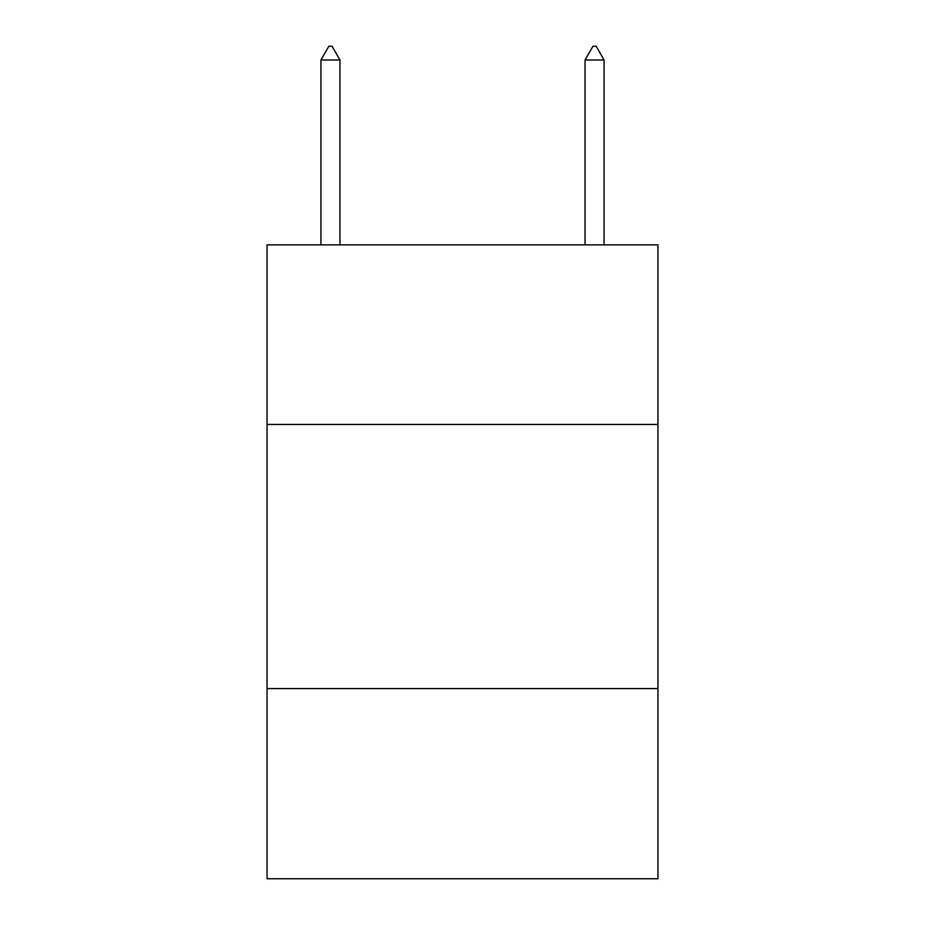 <?xml version="1.0" encoding="UTF-8"?>
<svg xmlns="http://www.w3.org/2000/svg" width="925" height="925" viewBox="0 0 925 925"><rect width="100%" height="100%" fill="white"/><g stroke="black" fill="none" stroke-linecap="round" stroke-linejoin="round"><path stroke-width="1.39" d="M657.952 424.471L657.952 244.871L267.048 244.871L267.048 424.471L657.952 424.471L657.952 878.75L267.048 878.75L267.048 424.471M657.952 688.582L267.048 688.582M339.949 59.986L332.029 46.25L328.861 46.25L320.929 59.986L339.949 59.986L339.949 244.871M320.929 59.986L320.929 244.871M592.971 46.25L596.139 46.25L604.071 59.986L585.051 59.986L592.971 46.25M604.071 244.871L604.071 59.986M585.051 244.871L585.051 59.986"/></g></svg>
